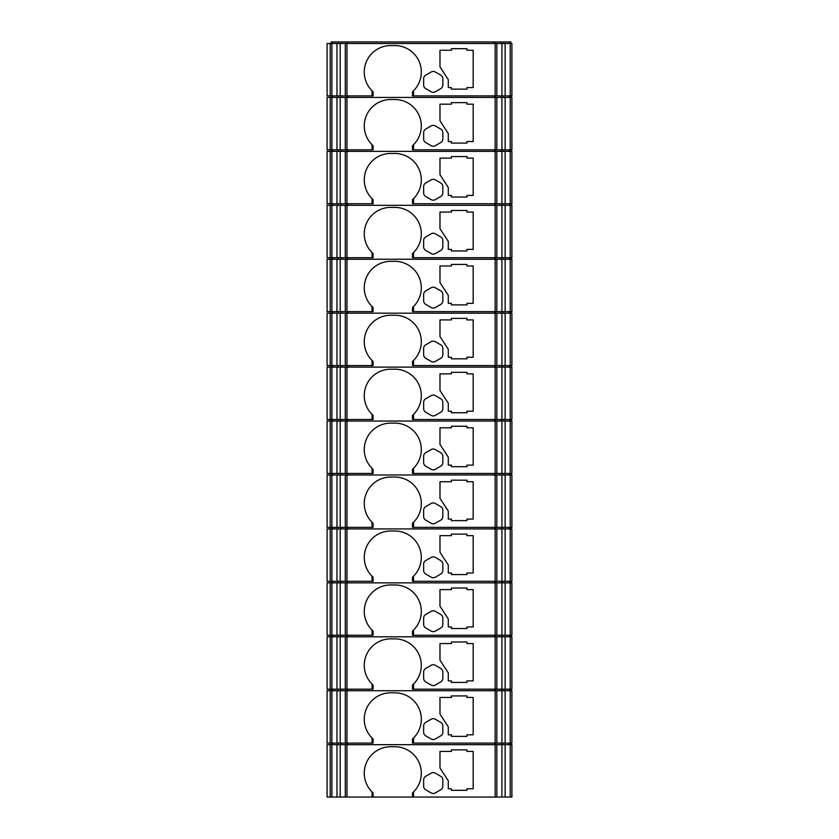 <?xml version="1.0" encoding="UTF-8"?>
<svg xmlns="http://www.w3.org/2000/svg" width="839" height="839" viewBox="0 0 839 839"><rect width="100%" height="100%" fill="white"/><g stroke="black" fill="none" stroke-linecap="round" stroke-linejoin="round"><path stroke-width="1.26" d="M433.239 92.321A4.153 4.153 0 0 0 435.315 91.766L440.758 88.619A4.153 4.153 0 0 0 442.835 85.022L442.835 78.74A4.153 4.153 0 0 0 440.758 75.143L435.315 72.007A4.153 4.153 0 0 0 431.162 72.007L425.719 75.143A4.153 4.153 0 0 0 423.643 78.74L423.643 85.022A4.153 4.153 0 0 0 425.719 88.619L431.162 91.766A4.153 4.153 0 0 0 433.239 92.321M433.239 146.259A4.153 4.153 0 0 0 435.315 145.703L440.758 142.557A4.153 4.153 0 0 0 442.835 138.959L442.835 132.677A4.153 4.153 0 0 0 440.758 129.08L435.315 125.934A4.153 4.153 0 0 0 431.162 125.934L425.719 129.08A4.153 4.153 0 0 0 423.643 132.677L423.643 138.959A4.153 4.153 0 0 0 425.719 142.557L431.162 145.703A4.153 4.153 0 0 0 433.239 146.259M433.239 200.196A4.153 4.153 0 0 0 435.315 199.64L440.758 196.494A4.153 4.153 0 0 0 442.835 192.897L442.835 186.615A4.153 4.153 0 0 0 440.758 183.017L435.315 179.871A4.153 4.153 0 0 0 431.162 179.871L425.719 183.017A4.153 4.153 0 0 0 423.643 186.615L423.643 192.897A4.153 4.153 0 0 0 425.719 196.494L431.162 199.64A4.153 4.153 0 0 0 433.239 200.196M433.239 254.123A4.153 4.153 0 0 0 435.315 253.567L440.758 250.431A4.153 4.153 0 0 0 442.835 246.834L442.835 240.541A4.153 4.153 0 0 0 440.758 236.955L435.315 233.808A4.153 4.153 0 0 0 431.162 233.808L425.719 236.955A4.153 4.153 0 0 0 423.643 240.541L423.643 246.834A4.153 4.153 0 0 0 425.719 250.431L431.162 253.567A4.153 4.153 0 0 0 433.239 254.123M433.239 308.06A4.153 4.153 0 0 0 435.315 307.504L440.758 304.368A4.153 4.153 0 0 0 442.835 300.771L442.835 294.479A4.153 4.153 0 0 0 440.758 290.892L435.315 287.746A4.153 4.153 0 0 0 431.162 287.746L425.719 290.892A4.153 4.153 0 0 0 423.643 294.479L423.643 300.771A4.153 4.153 0 0 0 425.719 304.368L431.162 307.504A4.153 4.153 0 0 0 433.239 308.06M433.239 361.997A4.153 4.153 0 0 0 435.315 361.441L440.758 358.295A4.153 4.153 0 0 0 442.835 354.708L442.835 348.416A4.153 4.153 0 0 0 440.758 344.829L435.315 341.683A4.153 4.153 0 0 0 431.162 341.683L425.719 344.829A4.153 4.153 0 0 0 423.643 348.416L423.643 354.708A4.153 4.153 0 0 0 425.719 358.295L431.162 361.441A4.153 4.153 0 0 0 433.239 361.997M433.239 415.934A4.153 4.153 0 0 0 435.315 415.378L440.758 412.232A4.153 4.153 0 0 0 442.835 408.645L442.835 402.353A4.153 4.153 0 0 0 440.758 398.756L435.315 395.62A4.153 4.153 0 0 0 431.162 395.62L425.719 398.756A4.153 4.153 0 0 0 423.643 402.353L423.643 408.645A4.153 4.153 0 0 0 425.719 412.232L431.162 415.378A4.153 4.153 0 0 0 433.239 415.934M433.239 469.871A4.153 4.153 0 0 0 435.315 469.316L440.758 466.169A4.153 4.153 0 0 0 442.835 462.572L442.835 456.29A4.153 4.153 0 0 0 440.758 452.693L435.315 449.557A4.153 4.153 0 0 0 431.162 449.557L425.719 452.693A4.153 4.153 0 0 0 423.643 456.29L423.643 462.572A4.153 4.153 0 0 0 425.719 466.169L431.162 469.316A4.153 4.153 0 0 0 433.239 469.871M433.239 523.809A4.153 4.153 0 0 0 435.315 523.253L440.758 520.107A4.153 4.153 0 0 0 442.835 516.509L442.835 510.227A4.153 4.153 0 0 0 440.758 506.63L435.315 503.484A4.153 4.153 0 0 0 431.162 503.484L425.719 506.63A4.153 4.153 0 0 0 423.643 510.227L423.643 516.509A4.153 4.153 0 0 0 425.719 520.107L431.162 523.253A4.153 4.153 0 0 0 433.239 523.809M433.239 577.746A4.153 4.153 0 0 0 435.315 577.19L440.758 574.044A4.153 4.153 0 0 0 442.835 570.447L442.835 564.165A4.153 4.153 0 0 0 440.758 560.567L435.315 557.421A4.153 4.153 0 0 0 431.162 557.421L425.719 560.567A4.153 4.153 0 0 0 423.643 564.165L423.643 570.447A4.153 4.153 0 0 0 425.719 574.044L431.162 577.19A4.153 4.153 0 0 0 433.239 577.746M433.239 631.673A4.153 4.153 0 0 0 435.315 631.117L440.758 627.981A4.153 4.153 0 0 0 442.835 624.384L442.835 618.091A4.153 4.153 0 0 0 440.758 614.505L435.315 611.358A4.153 4.153 0 0 0 431.162 611.358L425.719 614.505A4.153 4.153 0 0 0 423.643 618.091L423.643 624.384A4.153 4.153 0 0 0 425.719 627.981L431.162 631.117A4.153 4.153 0 0 0 433.239 631.673M433.239 685.61A4.153 4.153 0 0 0 435.315 685.054L440.758 681.918A4.153 4.153 0 0 0 442.835 678.321L442.835 672.029A4.153 4.153 0 0 0 440.758 668.442L435.315 665.296A4.153 4.153 0 0 0 431.162 665.296L425.719 668.442A4.153 4.153 0 0 0 423.643 672.029L423.643 678.321A4.153 4.153 0 0 0 425.719 681.918L431.162 685.054A4.153 4.153 0 0 0 433.239 685.61M433.239 739.547A4.153 4.153 0 0 0 435.315 738.991L440.758 735.845A4.153 4.153 0 0 0 442.835 732.258L442.835 725.966A4.153 4.153 0 0 0 440.758 722.379L435.315 719.233A4.153 4.153 0 0 0 431.162 719.233L425.719 722.379A4.153 4.153 0 0 0 423.643 725.966L423.643 732.258A4.153 4.153 0 0 0 425.719 735.845L431.162 738.991A4.153 4.153 0 0 0 433.239 739.547M433.239 793.484A4.153 4.153 0 0 0 435.315 792.928L440.758 789.782A4.153 4.153 0 0 0 442.835 786.195L442.835 779.903A4.153 4.153 0 0 0 440.758 776.306L435.315 773.17A4.153 4.153 0 0 0 431.162 773.17L425.719 776.306A4.153 4.153 0 0 0 423.643 779.903L423.643 786.195A4.153 4.153 0 0 0 425.719 789.782L431.162 792.928A4.153 4.153 0 0 0 433.239 793.484M346.958 797.05L346.958 744.665L505.141 744.665L505.141 797.05L412.494 797.05L412.494 792.907L413.533 791.932A26.449 26.449 0 0 0 394.865 746.741L390.712 746.741A26.449 26.449 0 0 0 372.044 791.932L373.082 792.907L373.082 797.05L327.084 797.05L327.084 744.665L330.199 744.665L330.199 797.05M501.921 744.665L501.921 797.05M330.199 744.665L336.974 744.665L336.974 797.05M340.194 797.05L340.194 744.665L346.958 744.665M336.974 744.665L340.194 744.665M510.227 797.05L510.227 744.665L511.916 744.665L511.916 797.05L505.141 797.05M505.141 744.665L510.227 744.665M496.824 744.665L496.824 797.05M345.29 797.05L345.29 744.665M331.887 744.665L331.887 797.05M503.945 744.665L503.945 743.113M501.114 744.665L501.114 743.113M495.629 744.665L495.629 743.113M494.36 744.665L494.36 743.113M346.958 743.113L346.958 690.738L505.141 690.738L505.141 743.113L412.494 743.113L412.494 738.97L413.533 737.995A26.449 26.449 0 0 0 394.865 692.804L390.712 692.804A26.449 26.449 0 0 0 372.044 737.995L373.082 738.97L373.082 743.113L327.084 743.113L327.084 690.738L330.199 690.738L330.199 743.113M347.755 744.665L347.755 743.113M346.486 744.665L346.486 743.113M341.001 744.665L341.001 743.113M338.169 744.665L338.169 743.113M332.695 744.665L332.695 743.113M331.237 744.665L331.237 743.113M510.878 744.665L510.878 743.113M509.409 744.665L509.409 743.113M466.945 790.307L466.945 788.754L473.175 788.754L473.175 751.408L466.945 751.408L466.945 749.856L451.392 749.856L451.392 751.408L439.982 751.408L439.982 768.01L448.278 780.763L448.278 788.754L451.392 788.754L451.392 790.307L466.945 790.307M495.146 744.665L495.146 797.05M413.533 797.05L413.533 791.932M412.494 797.05L373.082 797.05M372.044 791.932L372.044 797.05M501.921 690.738L501.921 743.113M330.199 690.738L336.974 690.738L336.974 743.113M340.194 743.113L340.194 690.738L346.958 690.738M336.974 690.738L340.194 690.738M510.227 743.113L510.227 690.738L511.916 690.738L511.916 743.113L505.141 743.113M505.141 690.738L510.227 690.738M496.824 690.738L496.824 743.113M345.29 743.113L345.29 690.738M331.887 690.738L331.887 743.113M503.945 690.738L503.945 689.176M501.114 690.738L501.114 689.176M495.629 690.738L495.629 689.176M494.36 690.738L494.36 689.176M346.958 689.176L346.958 636.801L505.141 636.801L505.141 689.176L412.494 689.176L412.494 685.033L413.533 684.058A26.449 26.449 0 0 0 394.865 638.878L390.712 638.878A26.449 26.449 0 0 0 372.044 684.058L373.082 685.033L373.082 689.176L327.084 689.176L327.084 636.801L330.199 636.801L330.199 689.176M347.755 690.738L347.755 689.176M346.486 690.738L346.486 689.176M341.001 690.738L341.001 689.176M338.169 690.738L338.169 689.176M332.695 690.738L332.695 689.176M331.237 690.738L331.237 689.176M510.878 690.738L510.878 689.176M509.409 690.738L509.409 689.176M466.945 736.369L466.945 734.817L473.175 734.817L473.175 697.471L466.945 697.471L466.945 695.919L451.392 695.919L451.392 697.471L439.982 697.471L439.982 714.073L448.278 726.826L448.278 734.817L451.392 734.817L451.392 736.369L466.945 736.369M495.146 690.738L495.146 743.113M413.533 743.113L413.533 737.995M372.044 737.995L372.044 743.113M501.921 636.801L501.921 689.176M330.199 636.801L336.974 636.801L336.974 689.176M340.194 689.176L340.194 636.801L346.958 636.801M336.974 636.801L340.194 636.801M510.227 689.176L510.227 636.801L511.916 636.801L511.916 689.176L505.141 689.176M505.141 636.801L510.227 636.801M496.824 636.801L496.824 689.176M345.29 689.176L345.29 636.801M331.887 636.801L331.887 689.176M503.945 636.801L503.945 635.238M501.114 636.801L501.114 635.238M495.629 636.801L495.629 635.238M494.36 636.801L494.36 635.238M346.958 635.238L346.958 582.864L505.141 582.864L505.141 635.238L412.494 635.238L412.494 631.096L413.533 630.12A26.449 26.449 0 0 0 394.865 584.94L390.712 584.94A26.449 26.449 0 0 0 372.044 630.12L373.082 631.096L373.082 635.238L327.084 635.238L327.084 582.864L330.199 582.864L330.199 635.238M347.755 636.801L347.755 635.238M346.486 636.801L346.486 635.238M341.001 636.801L341.001 635.238M338.169 636.801L338.169 635.238M332.695 636.801L332.695 635.238M331.237 636.801L331.237 635.238M510.878 636.801L510.878 635.238M509.409 636.801L509.409 635.238M466.945 682.432L466.945 680.88L473.175 680.88L473.175 643.544L466.945 643.544L466.945 641.982L451.392 641.982L451.392 643.544L439.982 643.544L439.982 660.136L448.278 672.899L448.278 680.88L451.392 680.88L451.392 682.432L466.945 682.432M495.146 636.801L495.146 689.176M413.533 689.176L413.533 684.058M372.044 684.058L372.044 689.176M501.921 582.864L501.921 635.238M330.199 582.864L336.974 582.864L336.974 635.238M340.194 635.238L340.194 582.864L346.958 582.864M336.974 582.864L340.194 582.864M510.227 635.238L510.227 582.864L511.916 582.864L511.916 635.238L505.141 635.238M505.141 582.864L510.227 582.864M496.824 582.864L496.824 635.238M345.29 635.238L345.29 582.864M331.887 582.864L331.887 635.238M503.945 582.864L503.945 581.312M501.114 582.864L501.114 581.312M495.629 582.864L495.629 581.312M494.36 582.864L494.36 581.312M346.958 581.312L346.958 528.927L505.141 528.927L505.141 581.312L412.494 581.312L412.494 577.169L413.533 576.183A26.449 26.449 0 0 0 394.865 531.003L390.712 531.003A26.449 26.449 0 0 0 372.044 576.183L373.082 577.169L373.082 581.312L327.084 581.312L327.084 528.927L330.199 528.927L330.199 581.312M347.755 582.864L347.755 581.312M346.486 582.864L346.486 581.312M341.001 582.864L341.001 581.312M338.169 582.864L338.169 581.312M332.695 582.864L332.695 581.312M331.237 582.864L331.237 581.312M510.878 582.864L510.878 581.312M509.409 582.864L509.409 581.312M466.945 628.505L466.945 626.943L473.175 626.943L473.175 589.607L466.945 589.607L466.945 588.045L451.392 588.045L451.392 589.607L439.982 589.607L439.982 606.198L448.278 618.962L448.278 626.943L451.392 626.943L451.392 628.505L466.945 628.505M495.146 582.864L495.146 635.238M413.533 635.238L413.533 630.12M372.044 630.12L372.044 635.238M501.921 528.927L501.921 581.312M330.199 528.927L336.974 528.927L336.974 581.312M340.194 581.312L340.194 528.927L346.958 528.927M336.974 528.927L340.194 528.927M510.227 581.312L510.227 528.927L511.916 528.927L511.916 581.312L505.141 581.312M505.141 528.927L510.227 528.927M496.824 528.927L496.824 581.312M345.29 581.312L345.29 528.927M331.887 528.927L331.887 581.312M503.945 528.927L503.945 527.374M501.114 528.927L501.114 527.374M495.629 528.927L495.629 527.374M494.36 528.927L494.36 527.374M346.958 527.374L346.958 474.989L505.141 474.989L505.141 527.374L412.494 527.374L412.494 523.232L413.533 522.246A26.449 26.449 0 0 0 394.865 477.066L390.712 477.066A26.449 26.449 0 0 0 372.044 522.246L373.082 523.232L373.082 527.374L327.084 527.374L327.084 474.989L330.199 474.989L330.199 527.374M347.755 528.927L347.755 527.374M346.486 528.927L346.486 527.374M341.001 528.927L341.001 527.374M338.169 528.927L338.169 527.374M332.695 528.927L332.695 527.374M331.237 528.927L331.237 527.374M510.878 528.927L510.878 527.374M509.409 528.927L509.409 527.374M466.945 574.568L466.945 573.006L473.175 573.006L473.175 535.67L466.945 535.67L466.945 534.118L451.392 534.118L451.392 535.67L439.982 535.67L439.982 552.261L448.278 565.025L448.278 573.006L451.392 573.006L451.392 574.568L466.945 574.568M495.146 528.927L495.146 581.312M413.533 581.312L413.533 576.183M372.044 576.183L372.044 581.312M501.921 474.989L501.921 527.374M330.199 474.989L336.974 474.989L336.974 527.374M340.194 527.374L340.194 474.989L346.958 474.989M336.974 474.989L340.194 474.989M510.227 527.374L510.227 474.989L511.916 474.989L511.916 527.374L505.141 527.374M505.141 474.989L510.227 474.989M496.824 474.989L496.824 527.374M345.29 527.374L345.29 474.989M331.887 474.989L331.887 527.374M503.945 474.989L503.945 473.437M501.114 474.989L501.114 473.437M495.629 474.989L495.629 473.437M494.36 474.989L494.36 473.437M346.958 473.437L346.958 421.052L505.141 421.052L505.141 473.437L412.494 473.437L412.494 469.295L413.533 468.319A26.449 26.449 0 0 0 394.865 423.129L390.712 423.129A26.449 26.449 0 0 0 372.044 468.319L373.082 469.295L373.082 473.437L327.084 473.437L327.084 421.052L330.199 421.052L330.199 473.437M347.755 474.989L347.755 473.437M346.486 474.989L346.486 473.437M341.001 474.989L341.001 473.437M338.169 474.989L338.169 473.437M332.695 474.989L332.695 473.437M331.237 474.989L331.237 473.437M510.878 474.989L510.878 473.437M509.409 474.989L509.409 473.437M466.945 520.631L466.945 519.079L473.175 519.079L473.175 481.733L466.945 481.733L466.945 480.181L451.392 480.181L451.392 481.733L439.982 481.733L439.982 498.324L448.278 511.087L448.278 519.079L451.392 519.079L451.392 520.631L466.945 520.631M495.146 474.989L495.146 527.374M413.533 527.374L413.533 522.246M372.044 522.246L372.044 527.374M501.921 421.052L501.921 473.437M330.199 421.052L336.974 421.052L336.974 473.437M340.194 473.437L340.194 421.052L346.958 421.052M336.974 421.052L340.194 421.052M510.227 473.437L510.227 421.052L511.916 421.052L511.916 473.437L505.141 473.437M505.141 421.052L510.227 421.052M496.824 421.052L496.824 473.437M345.29 473.437L345.29 421.052M331.887 421.052L331.887 473.437M503.945 421.052L503.945 419.5M501.114 421.052L501.114 419.5M495.629 421.052L495.629 419.5M494.36 421.052L494.36 419.5M346.958 419.5L346.958 367.115L505.141 367.115L505.141 419.5L412.494 419.5L412.494 415.357L413.533 414.382A26.449 26.449 0 0 0 394.865 369.191L390.712 369.191A26.449 26.449 0 0 0 372.044 414.382L373.082 415.357L373.082 419.5L327.084 419.5L327.084 367.115L330.199 367.115L330.199 419.5M347.755 421.052L347.755 419.5M346.486 421.052L346.486 419.5M341.001 421.052L341.001 419.5M338.169 421.052L338.169 419.5M332.695 421.052L332.695 419.5M331.237 421.052L331.237 419.5M510.878 421.052L510.878 419.5M509.409 421.052L509.409 419.5M466.945 466.694L466.945 465.142L473.175 465.142L473.175 427.796L466.945 427.796L466.945 426.243L451.392 426.243L451.392 427.796L439.982 427.796L439.982 444.397L448.278 457.15L448.278 465.142L451.392 465.142L451.392 466.694L466.945 466.694M495.146 421.052L495.146 473.437M413.533 473.437L413.533 468.319M372.044 468.319L372.044 473.437M501.921 367.115L501.921 419.5M330.199 367.115L336.974 367.115L336.974 419.5M340.194 419.5L340.194 367.115L346.958 367.115M336.974 367.115L340.194 367.115M510.227 419.5L510.227 367.115L511.916 367.115L511.916 419.5L505.141 419.5M505.141 367.115L510.227 367.115M496.824 367.115L496.824 419.5M345.29 419.5L345.29 367.115M331.887 367.115L331.887 419.5M503.945 367.115L503.945 365.563M501.114 367.115L501.114 365.563M495.629 367.115L495.629 365.563M494.36 367.115L494.36 365.563M346.958 365.563L346.958 313.188L505.141 313.188L505.141 365.563L412.494 365.563L412.494 361.42L413.533 360.445A26.449 26.449 0 0 0 394.865 315.254L390.712 315.254A26.449 26.449 0 0 0 372.044 360.445L373.082 361.42L373.082 365.563L327.084 365.563L327.084 313.188L330.199 313.188L330.199 365.563M347.755 367.115L347.755 365.563M346.486 367.115L346.486 365.563M341.001 367.115L341.001 365.563M338.169 367.115L338.169 365.563M332.695 367.115L332.695 365.563M331.237 367.115L331.237 365.563M510.878 367.115L510.878 365.563M509.409 367.115L509.409 365.563M466.945 412.757L466.945 411.204L473.175 411.204L473.175 373.858L466.945 373.858L466.945 372.306L451.392 372.306L451.392 373.858L439.982 373.858L439.982 390.46L448.278 403.213L448.278 411.204L451.392 411.204L451.392 412.757L466.945 412.757M495.146 367.115L495.146 419.5M413.533 419.5L413.533 414.382M372.044 414.382L372.044 419.5M501.921 313.188L501.921 365.563M330.199 313.188L336.974 313.188L336.974 365.563M340.194 365.563L340.194 313.188L346.958 313.188M336.974 313.188L340.194 313.188M510.227 365.563L510.227 313.188L511.916 313.188L511.916 365.563L505.141 365.563M505.141 313.188L510.227 313.188M496.824 313.188L496.824 365.563M345.29 365.563L345.29 313.188M331.887 313.188L331.887 365.563M503.945 313.188L503.945 311.626M501.114 313.188L501.114 311.626M495.629 313.188L495.629 311.626M494.36 313.188L494.36 311.626M346.958 311.626L346.958 259.251L505.141 259.251L505.141 311.626L412.494 311.626L412.494 307.483L413.533 306.508A26.449 26.449 0 0 0 394.865 261.328L390.712 261.328A26.449 26.449 0 0 0 372.044 306.508L373.082 307.483L373.082 311.626L327.084 311.626L327.084 259.251L330.199 259.251L330.199 311.626M347.755 313.188L347.755 311.626M346.486 313.188L346.486 311.626M341.001 313.188L341.001 311.626M338.169 313.188L338.169 311.626M332.695 313.188L332.695 311.626M331.237 313.188L331.237 311.626M510.878 313.188L510.878 311.626M509.409 313.188L509.409 311.626M466.945 358.819L466.945 357.267L473.175 357.267L473.175 319.921L466.945 319.921L466.945 318.369L451.392 318.369L451.392 319.921L439.982 319.921L439.982 336.523L448.278 349.276L448.278 357.267L451.392 357.267L451.392 358.819L466.945 358.819M495.146 313.188L495.146 365.563M413.533 365.563L413.533 360.445M372.044 360.445L372.044 365.563M501.921 259.251L501.921 311.626M330.199 259.251L336.974 259.251L336.974 311.626M340.194 311.626L340.194 259.251L346.958 259.251M336.974 259.251L340.194 259.251M510.227 311.626L510.227 259.251L511.916 259.251L511.916 311.626L505.141 311.626M505.141 259.251L510.227 259.251M496.824 259.251L496.824 311.626M345.29 311.626L345.29 259.251M331.887 259.251L331.887 311.626M503.945 259.251L503.945 257.688M501.114 259.251L501.114 257.688M495.629 259.251L495.629 257.688M494.36 259.251L494.36 257.688M346.958 257.688L346.958 205.314L505.141 205.314L505.141 257.688L412.494 257.688L412.494 253.546L413.533 252.57A26.449 26.449 0 0 0 394.865 207.39L390.712 207.39A26.449 26.449 0 0 0 372.044 252.57L373.082 253.546L373.082 257.688L327.084 257.688L327.084 205.314L330.199 205.314L330.199 257.688M347.755 259.251L347.755 257.688M346.486 259.251L346.486 257.688M341.001 259.251L341.001 257.688M338.169 259.251L338.169 257.688M332.695 259.251L332.695 257.688M331.237 259.251L331.237 257.688M510.878 259.251L510.878 257.688M509.409 259.251L509.409 257.688M466.945 304.882L466.945 303.33L473.175 303.33L473.175 265.994L466.945 265.994L466.945 264.432L451.392 264.432L451.392 265.994L439.982 265.994L439.982 282.586L448.278 295.349L448.278 303.33L451.392 303.33L451.392 304.882L466.945 304.882M495.146 259.251L495.146 311.626M413.533 311.626L413.533 306.508M372.044 306.508L372.044 311.626M501.921 205.314L501.921 257.688M330.199 205.314L336.974 205.314L336.974 257.688M340.194 257.688L340.194 205.314L346.958 205.314M336.974 205.314L340.194 205.314M510.227 257.688L510.227 205.314L511.916 205.314L511.916 257.688L505.141 257.688M505.141 205.314L510.227 205.314M496.824 205.314L496.824 257.688M345.29 257.688L345.29 205.314M331.887 205.314L331.887 257.688M503.945 205.314L503.945 203.762M501.114 205.314L501.114 203.762M495.629 205.314L495.629 203.762M494.36 205.314L494.36 203.762M346.958 203.762L346.958 151.377L505.141 151.377L505.141 203.762L412.494 203.762L412.494 199.619L413.533 198.633A26.449 26.449 0 0 0 394.865 153.453L390.712 153.453A26.449 26.449 0 0 0 372.044 198.633L373.082 199.619L373.082 203.762L327.084 203.762L327.084 151.377L330.199 151.377L330.199 203.762M347.755 205.314L347.755 203.762M346.486 205.314L346.486 203.762M341.001 205.314L341.001 203.762M338.169 205.314L338.169 203.762M332.695 205.314L332.695 203.762M331.237 205.314L331.237 203.762M510.878 205.314L510.878 203.762M509.409 205.314L509.409 203.762M466.945 250.955L466.945 249.393L473.175 249.393L473.175 212.057L466.945 212.057L466.945 210.495L451.392 210.495L451.392 212.057L439.982 212.057L439.982 228.648L448.278 241.412L448.278 249.393L451.392 249.393L451.392 250.955L466.945 250.955M495.146 205.314L495.146 257.688M413.533 257.688L413.533 252.57M372.044 252.57L372.044 257.688M501.921 151.377L501.921 203.762M330.199 151.377L336.974 151.377L336.974 203.762M340.194 203.762L340.194 151.377L346.958 151.377M336.974 151.377L340.194 151.377M510.227 203.762L510.227 151.377L511.916 151.377L511.916 203.762L505.141 203.762M505.141 151.377L510.227 151.377M496.824 151.377L496.824 203.762M345.29 203.762L345.29 151.377M331.887 151.377L331.887 203.762M503.945 151.377L503.945 149.824M501.114 151.377L501.114 149.824M495.629 151.377L495.629 149.824M494.36 151.377L494.36 149.824M346.958 149.824L346.958 97.439L505.141 97.439L505.141 149.824L412.494 149.824L412.494 145.682L413.533 144.696A26.449 26.449 0 0 0 394.865 99.516L390.712 99.516A26.449 26.449 0 0 0 372.044 144.696L373.082 145.682L373.082 149.824L327.084 149.824L327.084 97.439L330.199 97.439L330.199 149.824M347.755 151.377L347.755 149.824M346.486 151.377L346.486 149.824M341.001 151.377L341.001 149.824M338.169 151.377L338.169 149.824M332.695 151.377L332.695 149.824M331.237 151.377L331.237 149.824M510.878 151.377L510.878 149.824M509.409 151.377L509.409 149.824M466.945 197.018L466.945 195.456L473.175 195.456L473.175 158.12L466.945 158.12L466.945 156.568L451.392 156.568L451.392 158.12L439.982 158.12L439.982 174.711L448.278 187.475L448.278 195.456L451.392 195.456L451.392 197.018L466.945 197.018M495.146 151.377L495.146 203.762M413.533 203.762L413.533 198.633M372.044 198.633L372.044 203.762M501.921 97.439L501.921 149.824M330.199 97.439L336.974 97.439L336.974 149.824M340.194 149.824L340.194 97.439L346.958 97.439M336.974 97.439L340.194 97.439M510.227 149.824L510.227 97.439L511.916 97.439L511.916 149.824L505.141 149.824M505.141 97.439L510.227 97.439M496.824 97.439L496.824 149.824M345.29 149.824L345.29 97.439M331.887 97.439L331.887 149.824M503.945 97.439L503.945 95.887M501.114 97.439L501.114 95.887M495.629 97.439L495.629 95.887M494.36 97.439L494.36 95.887M346.958 95.887L346.958 43.502L505.141 43.502L505.141 95.887L412.494 95.887L412.494 91.745L413.533 90.769A26.449 26.449 0 0 0 394.865 45.579L390.712 45.579A26.449 26.449 0 0 0 372.044 90.769L373.082 91.745L373.082 95.887L327.084 95.887L327.084 43.502L330.199 43.502L330.199 95.887M347.755 97.439L347.755 95.887M346.486 97.439L346.486 95.887M341.001 97.439L341.001 95.887M338.169 97.439L338.169 95.887M332.695 97.439L332.695 95.887M331.237 97.439L331.237 95.887M510.878 97.439L510.878 95.887M509.409 97.439L509.409 95.887M466.945 143.081L466.945 141.529L473.175 141.529L473.175 104.183L466.945 104.183L466.945 102.631L451.392 102.631L451.392 104.183L439.982 104.183L439.982 120.774L448.278 133.537L448.278 141.529L451.392 141.529L451.392 143.081L466.945 143.081M495.146 97.439L495.146 149.824M413.533 149.824L413.533 144.696M372.044 144.696L372.044 149.824M501.921 43.502L501.921 95.887M330.199 43.502L336.974 43.502L336.974 95.887M340.194 95.887L340.194 43.502L346.958 43.502M336.974 43.502L340.194 43.502M510.227 95.887L510.227 43.502L511.916 43.502L511.916 95.887L505.141 95.887M505.141 43.502L510.227 43.502M503.945 43.502L503.945 41.95L510.878 41.95L510.878 43.502M503.945 41.95L331.237 41.95L331.237 43.502M496.824 43.502L496.824 95.887M345.29 95.887L345.29 43.502M331.887 43.502L331.887 95.887M501.114 43.502L501.114 41.95M495.629 43.502L495.629 41.95M494.36 43.502L494.36 41.95M347.755 43.502L347.755 41.95M346.486 43.502L346.486 41.95M341.001 43.502L341.001 41.95M338.169 43.502L338.169 41.95M332.695 43.502L332.695 41.95M509.409 43.502L509.409 41.95M466.945 89.144L466.945 87.592L473.175 87.592L473.175 50.246L466.945 50.246L466.945 48.693L451.392 48.693L451.392 50.246L439.982 50.246L439.982 66.847L448.278 79.6L448.278 87.592L451.392 87.592L451.392 89.144L466.945 89.144M495.146 43.502L495.146 95.887M413.533 95.887L413.533 90.769M372.044 90.769L372.044 95.887M327.084 744.665L327.084 797.05L327.084 744.665M327.084 690.738L327.084 743.113L327.084 690.738M327.084 636.801L327.084 689.176L327.084 636.801M327.084 582.864L327.084 635.238L327.084 582.864M327.084 528.927L327.084 581.312L327.084 528.927M327.084 474.989L327.084 527.374L327.084 474.989M327.084 421.052L327.084 473.437L327.084 421.052M327.084 367.115L327.084 419.5L327.084 367.115M327.084 313.188L327.084 365.563L327.084 313.188M327.084 259.251L327.084 311.626L327.084 259.251M327.084 205.314L327.084 257.688L327.084 205.314M327.084 151.377L327.084 203.762L327.084 151.377M327.084 97.439L327.084 149.824L327.084 97.439M327.084 43.502L327.084 95.887L327.084 43.502"/></g></svg>
